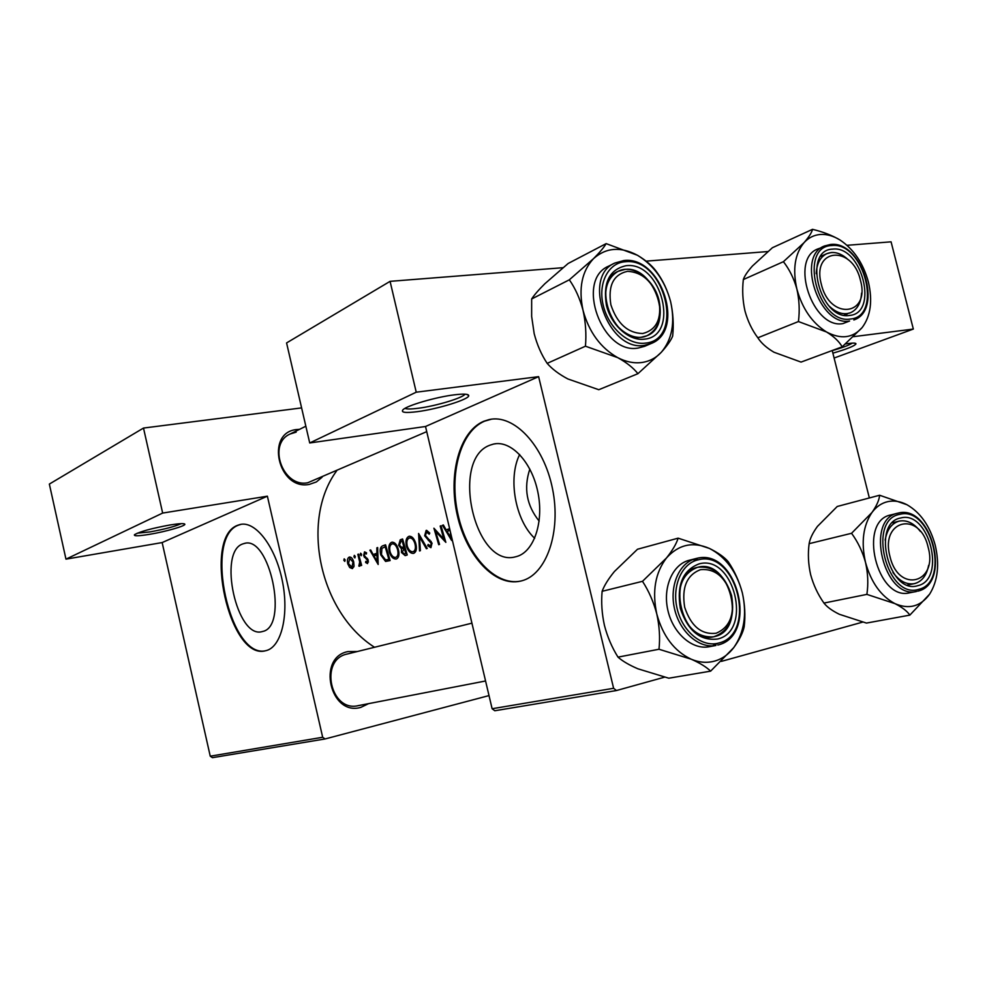 <?xml version="1.0" encoding="UTF-8"?>
<svg xmlns="http://www.w3.org/2000/svg" width="987" height="987" viewBox="0 0 987 987"><rect width="100%" height="100%" fill="white"/><g stroke="black" fill="none" stroke-linecap="round" stroke-linejoin="round"><path stroke-width="1.48" d="M417.464 411.653C405.435 413.158 400.611 412.529 402.98 409.765C406.891 405.558 435.785 397.095 454.131 394.862C463.52 393.702 468.381 393.936 468.726 395.565C469.713 399.18 438.068 409.037 417.464 411.653M404.941 408.396C406.804 409.223 411.258 409.186 418.303 408.26C435.859 406.039 462.841 397.946 465.037 394.171M845.551 343.945L848.647 343.476C853.656 342.847 856.087 343.007 855.951 343.932C854.446 346.042 846.747 349.127 832.88 353.173M149.518 534.337C138.575 536.101 133.553 536.225 134.466 534.707C139.821 531.611 151.653 528.366 169.937 524.985C179.165 523.517 184.125 523.246 184.828 524.196C185.938 525.874 165.557 531.709 149.518 534.337M137.292 533.177L149.888 531.919C164.521 529.266 174.97 526.503 181.213 523.653M516.756 556.495C533.979 551.77 544.133 521.913 537.816 491.908C531.722 461.842 510.884 439.968 493.562 444.064L490.218 445.088C449.899 458.733 474.55 568.401 515.522 556.816L516.756 556.495M521.654 580.837C546.329 574.681 561.455 532.141 552.498 488.701C543.849 445.174 513.783 413.738 489.083 419.598L483.655 421.313C459.276 431.603 447.925 475.092 457.363 515.559C466.481 556.125 494.993 587.043 520.531 581.109L521.654 580.837M491.501 419.179L484.531 421.178C460.287 431.418 448.875 474.463 458.054 514.745C466.925 555.113 495.042 586.253 520.556 581.109M262.69 631.458C288.87 626.461 269.698 535.09 244.282 543.467L242.728 543.948C217.671 551.955 236.88 639.255 262.11 631.618L262.69 631.458M266.256 650.581C281.529 646.83 289.364 614.296 282.22 580.331C275.287 546.329 255.448 520.729 240.211 524.479L237.682 525.281C202.175 537.619 229.663 661.413 265.737 650.704L266.256 650.581M241.247 524.294L238.447 525.158C203.186 537.36 229.934 660.007 265.984 650.655M322.12 477.19L316.383 481.94L309.375 484.383C278.248 490.786 264.837 432.368 296.705 429.542L299.542 429.333M296.162 432.146L290.178 433.984C266.971 443.866 283.035 488.121 307.845 482.717L426.742 431.64M368.595 703.645L360.897 707.346C330.176 716.685 316.531 657.28 348.004 651.58L357.393 651.519M347.424 653.986L347.128 654.048C319.072 659.501 330.337 712.466 358.195 705.656L359.293 705.409M374.529 647.275C319.504 612.322 300.159 520.482 336.616 470.885M443.434 525.096L442.46 525.281L451.627 540.457L451.528 536.718M442.46 525.281L443.36 524.961L446.112 529.859L449.628 528.662M426.137 530.426L424.657 535.768L431.245 543.455L430.591 545.959L428.136 544.454L427.729 545.7L430.912 547.686L432.035 543.121L425.471 535.509L426.532 532.116L429.222 534.189L429.777 533.091L426.618 530.34M427.235 548.439L418.599 533.473L419.537 550.956L420.388 550.672L419.512 536.928L426.372 548.723L427.235 548.439M398.267 549.093C396.737 544.392 394.64 542.097 391.975 542.208L391.605 542.307C388.964 543.726 388.212 547.02 389.347 552.165C391.012 556.915 393.295 559.197 396.169 559.024L396.503 558.938C398.995 557.544 399.575 554.275 398.267 549.093M390.124 560.579L385.559 544.824L382.968 545.725C380.266 546.699 379.514 549.734 380.723 554.842L385.572 561.443L390.124 560.579L385.572 561.443M366.572 552.806L364.524 551.844L363.598 555.706L367.497 560.431L367.189 562.208L365.807 561.356L365.609 562.491L367.546 563.602L368.2 560.135L364.314 555.41L364.894 553.226L366.35 554.028L366.572 552.806M361.575 554.25L360.6 553.189L360.243 554.706L361.217 555.767L361.575 554.25M361.637 565.354L358.552 554.102L357.837 554.349L359.7 562.047L358.824 566.069L359.564 566.254L360.403 563.947L360.921 565.588L361.637 565.354M345.129 559.888L344.192 558.827L343.846 560.32L344.796 561.381L345.129 559.888M353.679 561.837C352.667 558.568 351.286 556.964 349.509 557.026L349.262 557.087C347.51 558.013 347.017 560.258 347.769 563.836L349.682 567.513L352.421 568.611L354.037 566.057L353.679 561.837M355.258 556.421L354.321 555.348L353.938 556.865L354.913 557.926L355.258 556.421M376.861 547.822L376.874 553.288L373.148 554.546L370.68 549.944L369.891 550.215L378.169 564.478L377.663 547.538L376.861 547.822L377.663 547.662M407.236 554.978L402.597 538.976L400.253 539.778L398.649 545.268L401.45 548.797L401.487 552.51L405.176 555.632L407.236 554.978M415.7 543.245C414.133 538.47 411.986 536.151 409.235 536.274L408.852 536.373C406.113 537.841 405.324 541.184 406.484 546.428C408.174 551.24 410.506 553.559 413.479 553.362L413.837 553.275C416.403 551.856 417.032 548.513 415.7 543.245M445.84 542.356L441.029 525.775L440.19 526.059L443.829 539.099L433.91 528.218L438.709 544.688L439.536 544.417L435.612 531.462L445.84 542.356M664.535 677.168L616.468 690.53L494.795 710.751L492.118 708.74L425.52 426.495L538.631 376.652L416.23 392.197L390.075 281.344L562.997 267.699M492.118 708.74L613.606 688.284L538.631 376.652M834.114 358.034L913.333 329.066L891.076 241.827L847.019 245.307M767.837 251.549L646.189 261.148M416.23 392.197L309.721 442.966L286.575 342.933L390.075 281.344M869.35 497.954L832.214 350.521M862.613 622.131L721.374 661.376M309.721 442.966L425.52 426.495M613.606 688.284L616.468 690.53M913.333 329.066L853.607 336.653M489.009 695.588L325.093 738.955L212.439 757.671L210.243 756.19L162.152 542.566L65.969 559.148L49.35 484.074L143.497 428.062L301.615 407.902M210.243 756.19L322.675 737.264L267.378 496.19L162.152 542.566M65.969 559.148L162.658 513.067L143.497 428.062M162.658 513.067L267.378 496.19M322.675 737.264L325.093 738.955M519.668 454.501C507.725 478.202 515.276 520.26 534.683 538.285M539.161 521.099C526.614 505.467 523.505 488.121 529.834 469.072M345.166 560.073L343.846 560.32M351.088 567.241L349.682 567.513M348.497 563.7L347.769 563.836M352.001 567.254L348.46 563.589L349.768 558.42L352.976 562.072L352.001 567.254L353.852 566.896L351.853 567.291M353.704 561.924L352.976 562.072M355.295 556.606L353.938 556.865M361.156 563.799L360.403 563.947M360.033 565.835L358.824 566.069M360.366 564.626L359.268 564.835M360.576 561.874L359.7 562.047M358.577 554.213L357.837 554.349M361.612 554.447L360.243 554.706M366.979 562.22L365.609 562.491M368.472 561.948L367.189 562.208L368.472 561.948M368.25 560.283L367.497 560.431M367.904 559.296L367.004 559.481M365.671 557.112L364.339 557.371M364.351 555.57L363.598 555.706M370.742 550.055L369.891 550.215M377.688 553.67L373.148 554.546M377.676 553.127L376.874 553.288M377.219 561.455L373.974 556.002L376.911 555.015L377.219 561.455L378.033 561.295M377.713 554.867L376.911 555.015M381.5 554.694L380.723 554.842M385.189 546.712L388.816 559.222L387.151 559.715L385.51 559.826L381.463 554.595L381.944 548.266L385.966 546.564M389.606 559.074L388.816 559.222M390.136 552.017L389.347 552.165M392.431 542.147L391.605 542.307M395.91 557.334L395.676 557.396C393.357 557.593 391.494 555.767 390.112 551.918C389.186 547.699 389.816 545.034 392.024 543.936L392.332 543.862C394.504 543.714 396.231 545.552 397.502 549.364C398.526 553.571 397.995 556.224 395.91 557.334L395.688 557.408M398.292 549.204L397.502 549.364M402.301 552.35L401.487 552.51M405.015 548.106L401.45 548.797M399.451 545.12L398.649 545.268M402.671 539.321L400.253 539.778M405.904 553.608L404.571 554.028L402.252 552.226L404.288 548.501L405.904 553.608L406.718 553.448M405.089 548.353L404.288 548.501M403.806 546.872L401.623 547.39L399.414 545.009L401.104 541.271L402.215 540.901L403.806 546.872L404.608 546.712M403.017 540.74L402.215 540.901M407.298 546.267L406.484 546.428M409.716 536.212L408.852 536.373M413.232 551.659L412.985 551.721C410.58 551.918 408.68 550.067 407.273 546.169C406.323 541.875 407.002 539.161 409.272 538.026L409.593 537.952C411.838 537.804 413.602 539.655 414.898 543.529C415.946 547.797 415.391 550.512 413.232 551.659L415.86 551.141M415.724 543.368L414.898 543.529M420.425 536.755L419.512 536.928M429.074 545.429L427.729 545.7M432.096 543.294L431.245 543.455M431.159 541.32L429.974 541.555M429.888 540.025L428.259 540.333M425.496 535.608L424.657 535.768M436.735 531.253L435.612 531.462M444.693 538.927L443.829 539.099M441.053 525.898L440.19 526.059M449.751 529.168L446.112 529.859M451.54 537.039L450.615 537.212L447.025 531.413L450.035 530.401M450.417 532.042L450.615 537.212M832.251 350.656C842.516 347.671 849.165 345.166 852.237 343.131M684.67 607.239C690.999 626.264 701.486 634.937 716.155 633.235C729.64 627.485 734.76 614.975 731.503 595.679C725.445 577.099 715.143 568.413 700.573 569.635C686.829 574.915 681.523 587.462 684.67 607.239M731.589 595.605C735.253 617.541 729.257 631.273 713.576 636.812C697.994 637.873 686.977 628.349 680.512 608.214C676.983 586.759 682.671 573.126 697.575 567.315C713.613 565.637 724.964 575.063 731.589 595.605M733.773 647.583C728.566 654.43 722.176 658.946 714.613 661.105C707 663.165 699.191 662.536 691.196 659.193C700.03 663.116 706.507 667.101 710.615 671.148L733.773 647.583C739.423 639.798 742.878 632.864 744.173 626.77C745.518 615.74 744.901 604.414 742.323 592.805C739.201 581.281 734.476 570.893 728.147 561.64C724.322 557.112 718.08 552.708 709.443 548.439L678.118 538.162C676.44 543.714 672.566 550.302 666.509 557.939L642.5 581.318C648.829 591.053 653.579 601.922 656.774 613.914C659.452 626.066 660.192 637.836 658.983 649.249L691.196 659.193C674.318 651.223 662.845 636.134 656.774 613.914C651.988 591.41 655.232 572.756 666.509 557.939C678.612 544.491 692.923 541.332 709.443 548.439C725.618 556.828 736.573 571.621 742.323 592.805C747.085 614.247 744.235 632.507 733.773 647.583M717.574 639.021C700.227 641.094 687.803 630.853 680.302 608.325C676.601 584.884 682.893 570.067 699.166 563.861C733.995 554.163 753.007 631.261 717.574 639.021M697.895 567.241L697.575 567.315C665.016 573.299 681.4 644.98 713.576 636.812L714.859 636.516C747.591 629.41 730.047 558.223 697.895 567.241M712.491 645.868L717.931 643.253M698.673 559.728L692.64 559.641M658.983 649.249L617.998 657.132C622.6 661.191 629.25 665.09 637.923 668.804L668.804 678.205L710.615 671.148M617.998 657.132C611.952 647.472 607.437 636.899 604.439 625.413C601.885 613.791 601.108 602.428 602.119 591.312L642.5 581.318M602.119 591.312C604.278 585.488 608.374 578.888 614.42 571.51L637.503 549.241L678.118 538.162M689.901 560.098L689.247 560.258C672.653 564.256 662.524 587.401 667.878 610.324C672.998 633.296 692.331 650.112 709.147 646.744L715.933 645.473C699.092 648.841 679.71 631.939 674.54 608.843C669.161 585.809 679.29 562.565 695.909 558.556L696.575 558.408C737.338 547.316 759.176 635.714 717.833 645.042L717.783 645.054M889.978 556.545C898.663 594.038 938.452 583.169 928.101 547.131C920.02 510.6 879.886 519.47 889.978 556.545M928.631 565.304C926.62 575.606 921.821 581.738 914.246 583.675C906.547 584.884 899.453 581.158 892.964 572.509C899.453 581.158 906.547 584.884 914.246 583.675L915.072 583.49C922.203 581.244 926.731 575.174 928.631 565.304M885.142 540.148C887.005 529.661 891.643 523.32 899.083 521.148C906.757 519.668 913.851 523.11 920.402 531.462C913.937 523.196 906.893 519.742 899.293 521.099L899.083 521.148C891.643 523.32 887.005 529.661 885.142 540.148M909.841 615.123L866.45 623.081L839.406 614.309C832.189 610.768 827.032 607.03 823.948 603.069L866.882 594.384L894.938 603.625C902.229 607.338 907.201 611.175 909.841 615.123L929.618 594.162C920.612 606.524 909.052 609.682 894.938 603.625C880.885 596.123 871.077 582.379 865.513 562.393C867.98 573.324 868.437 583.983 866.882 594.384M871.977 512.475C876.345 506.639 881.65 503.012 887.881 501.618C894.136 500.323 900.502 501.359 906.979 504.739L879.602 495.24C879.22 500.027 876.678 505.763 871.977 512.475L851.559 533.288C857.876 541.912 862.527 551.622 865.513 562.393C860.985 542.184 863.144 525.54 871.977 512.475M900.687 517.99C929.026 509.934 946.718 579.505 917.799 585.673C889.102 595.186 870.904 522.826 900.687 517.99M891.224 514.844L890.805 514.943C857.58 520.902 876.949 601.465 909.669 592.805L916.689 591.423C883.957 600.096 864.476 519.162 897.726 513.215L890.805 514.943M823.948 603.069C817.902 594.495 813.461 585.02 810.635 574.656C808.279 564.157 807.773 553.83 809.143 543.664C809.945 538.668 812.708 532.906 817.458 526.392L837.235 506.479L879.602 495.24M809.143 543.664L851.559 533.288M906.979 504.739C920.513 512.561 929.927 526.046 935.22 545.194C939.71 564.552 937.847 580.874 929.618 594.162M842.158 346.832L801.049 362.093L773.968 352.223C766.615 347.905 761.236 343.094 757.843 337.788L798.434 321.552L826.526 331.977C833.966 336.542 839.184 341.502 842.158 346.832L862.12 327.61C852.768 338.134 840.899 339.59 826.526 331.977C812.227 323.02 802.345 308.721 796.879 289.068C799.297 299.826 799.815 310.658 798.434 321.552M804.035 242.666C808.563 237.707 814.028 234.98 820.419 234.474C826.835 234.079 833.336 235.893 839.925 239.952C832.189 235.399 823.059 231.859 812.511 229.329C811.758 232.574 808.933 237.028 804.035 242.666L783.419 261.691C789.464 269.439 793.955 278.556 796.879 289.068C792.462 269.34 794.856 253.869 804.035 242.666M832.695 249.119C861.799 245.257 879.146 313.459 849.474 315.445C819.987 320.615 802.16 249.736 832.695 249.119M846.858 313.656L850.399 312.78C857.185 309.745 860.911 303.182 861.552 293.114C860.911 303.182 857.185 309.745 850.399 312.78C843.49 315.161 836.396 312.916 829.105 306.044C834.94 311.67 840.862 314.199 846.858 313.656M848.339 259.84C842.824 254.621 837.173 252.178 831.399 252.512L826.884 253.647C820.283 256.867 816.73 263.541 816.212 273.683C816.73 263.541 820.283 256.867 826.884 253.647C833.842 250.982 840.998 253.054 848.339 259.84M830.474 244.468L817.902 248.909C789.181 259.162 812.757 329.461 842.923 323.588L849.585 321.022C819.383 326.87 795.707 256.25 824.441 245.997L830.252 244.542M757.843 337.788C752.045 330.053 747.764 321.12 744.988 311.004C742.668 300.665 742.113 290.178 743.334 279.555C744.482 276.052 747.517 271.536 752.439 266.009L772.389 247.737L812.511 229.329M743.334 279.555L783.419 261.691M839.925 239.952C853.693 249.143 863.181 263.159 868.4 281.986C872.779 300.912 870.682 316.111 862.12 327.61M661.302 352.273C655.899 358.059 649.323 361.476 641.575 362.537C633.79 363.475 625.82 361.834 617.689 357.627C626.683 362.599 633.432 367.954 637.923 373.691L661.302 352.273C667.163 345.746 670.95 340.367 672.665 336.111C673.825 324.513 673.146 313.002 670.605 301.59C667.557 290.363 663.03 280.629 656.984 272.387C652.789 266.268 646.3 260.568 637.491 255.288L606.141 243.616C604.044 247.305 599.849 252.302 593.545 258.619L569.339 279.802C575.359 288.438 579.912 298.605 583.021 310.263C585.649 322.206 586.463 334.186 585.451 346.203L617.689 357.627C600.54 347.856 588.98 332.076 583.021 310.263C578.37 288.364 581.886 271.141 593.545 258.619C606.055 247.503 620.7 246.392 637.491 255.288C653.925 265.355 664.967 280.789 670.605 301.59C675.244 322.502 672.147 339.392 661.302 352.273M644.141 339.183C629.064 341.132 611.15 325.192 606.4 305.193C602.872 282.553 609.448 269.389 626.14 265.688C661.821 261.148 680.425 336.567 644.141 339.183M624.981 269.426L618.047 271.339C591.213 282.418 612.693 342.477 641.562 337.172L647.016 335.716C674.503 325.587 654.492 265.367 624.981 269.426M623.87 260.531L614.753 263.073L608.523 266.206C575.125 280.209 602.119 354.901 638.034 348.066L644.61 346.326L650.976 343.587L644.4 345.339C608.411 352.162 581.294 277.088 614.753 263.073L623.648 260.605M585.451 346.203L547.18 363.376C552.152 369.089 559.049 374.283 567.883 378.959L598.776 389.717L637.923 373.691M547.18 363.376C541.431 354.752 537.101 344.845 534.177 333.643L531.648 316.42L531.66 298.975L569.339 279.802M531.66 298.975C534.214 294.99 538.618 289.919 544.861 283.738L568.13 263.492L606.141 243.616M860.442 280.345C852.571 244.69 811.388 247.749 821.307 284.17C829.796 320.8 870.633 315.828 860.442 280.345M658.835 300.073C652.839 281.702 642.401 272.116 627.522 271.326C613.42 274.497 607.869 285.638 610.867 304.761C617.122 323.588 627.757 333.174 642.747 333.52C656.589 329.892 661.956 318.739 658.835 300.073M606.795 305.859C603.588 289.277 607.338 277.779 618.047 271.339C632.568 263.455 654.356 279.333 659.094 300.714C662.425 317.752 658.403 329.411 647.016 335.716C632.79 342.674 611.496 327.116 606.795 305.859M359.515 558L358.774 558.148M367.3 558.309L365.832 558.593M385.646 545.206L382.968 545.725M389.631 559.148L388.224 559.419M404.633 546.786L403.288 547.045M718.573 643.08C757.757 634.382 736.721 549.191 698.179 559.826C681.672 563.318 671.592 586.426 677.242 609.078C682.634 631.791 702.275 647.706 718.573 643.08M917.873 591.139L917.922 591.139C951.9 583.588 931.617 503.888 898.158 513.104M899.762 514.363C866.722 519.631 886.906 599.948 918.724 589.338C950.703 582.416 931.136 505.517 899.762 514.363M831.794 245.553C797.915 246.145 817.692 324.834 850.375 319.023C883.192 316.753 864.007 241.359 831.794 245.553M645.116 343.155C685.237 340.157 664.67 256.817 625.166 261.74C608.276 262.838 597.74 283.343 603.267 305.501C608.535 327.684 628.423 345.351 645.116 343.155M496.017 443.681L493.562 444.064M489.947 419.475L489.083 419.598M245.084 543.331L244.282 543.467M240.976 524.344L240.211 524.479M184.199 523.801L184.828 524.196M387.151 559.715L389.655 559.222M392.332 543.849L395.059 543.331M402.425 547.291L404.658 546.86M412.985 551.721L415.848 551.165M409.593 537.94L412.406 537.409M854.557 343.143L855.951 343.932M466.765 394.368L468.726 395.565M358.195 705.656L485.567 680.981M347.128 654.048L471.922 623.167M696.588 558.395L689.247 560.258M914.246 583.675L907.522 585.044L914.246 583.675M899.083 521.148L892.433 522.777L899.083 521.148M844.181 315.211L847.339 313.977L844.181 315.211M853.854 319.961C883.686 310.276 862.046 240.507 830.659 244.455M820.752 256.324L826.884 253.647L820.752 256.324M650.976 343.587C685.866 330.768 661.438 255.855 624.043 260.519M305.847 426.211L290.178 433.984"/></g></svg>
